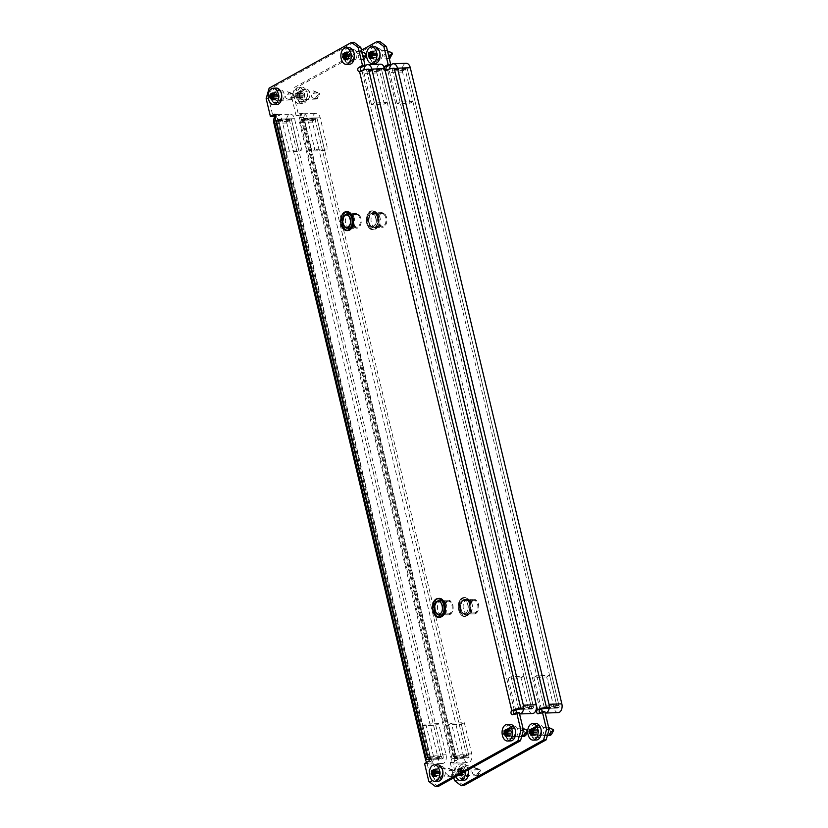 <?xml version="1.0" encoding="UTF-8"?>
<svg xmlns="http://www.w3.org/2000/svg" width="828" height="828" viewBox="0 0 828 828"><rect width="100%" height="100%" fill="white"/><g stroke="black" fill="none" stroke-linecap="round" stroke-linejoin="round"><path stroke-width="0.62" stroke-dasharray="4.14 3.1" d="M443.943 605.403A7.421 4.668 -92 0 0 439.326 600.404A7.421 4.668 -92 0 0 435.228 610.246A7.421 4.668 -92 0 0 439.844 615.245A7.421 4.668 -92 0 0 443.943 605.403M446.509 605.32A7.421 4.668 -92 0 0 441.893 600.31A7.421 4.668 -92 0 0 437.784 610.153A7.421 4.668 -92 0 0 442.411 615.152A7.421 4.668 -92 0 0 446.509 605.32M351.828 218.747A7.421 4.668 -92 0 0 347.211 213.748A7.421 4.668 -92 0 0 343.113 223.591A7.421 4.668 -92 0 0 347.729 228.59A7.421 4.668 -92 0 0 351.828 218.747M354.394 218.654A7.421 4.668 -92 0 0 349.768 213.655A7.421 4.668 -92 0 0 345.669 223.498A7.421 4.668 -92 0 0 350.296 228.497A7.421 4.668 -92 0 0 354.394 218.654M282.058 100.374L279.491 100.467L276.097 102.351A5.361 3.374 88 0 1 275.082 102.641A5.361 3.374 88 0 1 271.739 99.029A5.361 3.374 88 0 1 273.685 92.218L277.08 90.335A5.361 3.374 88 0 1 278.094 90.045L280.661 89.952A5.361 3.374 88 0 1 284.149 94.361A5.361 3.374 88 0 1 282.058 100.374L278.663 102.258A5.361 3.374 88 0 1 277.649 102.548A5.361 3.374 88 0 1 274.306 98.946A5.361 3.374 88 0 1 276.252 92.125L279.647 90.242A5.361 3.374 88 0 1 280.661 89.952M441.862 766.604L439.295 766.697A5.361 3.374 -92 0 0 438.281 766.987L434.886 768.87A5.361 3.374 -92 0 0 432.94 775.691A5.361 3.374 -92 0 0 436.284 779.293A5.361 3.374 -92 0 0 437.298 779.003L440.693 777.119L443.259 777.037A5.361 3.374 -92 0 0 445.35 771.023A5.361 3.374 -92 0 0 441.862 766.604A5.361 3.374 -92 0 0 440.848 766.894L437.453 768.777A5.361 3.374 -92 0 0 435.507 775.598A5.361 3.374 -92 0 0 438.85 779.21A5.361 3.374 -92 0 0 439.865 778.91L443.259 777.037M515.927 736.682L513.37 736.775L509.976 738.659A5.361 3.374 88 0 1 508.951 738.949A5.361 3.374 88 0 1 505.618 735.336A5.361 3.374 88 0 1 507.564 728.526L510.948 726.642A5.361 3.374 88 0 1 511.973 726.353L514.54 726.26A5.361 3.374 88 0 1 518.017 730.669A5.361 3.374 88 0 1 515.927 736.682L512.542 738.566A5.361 3.374 88 0 1 511.518 738.855A5.361 3.374 88 0 1 508.185 735.254A5.361 3.374 88 0 1 510.131 728.433L513.515 726.549A5.361 3.374 88 0 1 514.54 726.26M353.339 49.608L350.772 49.69A5.361 3.374 -92 0 0 349.747 49.99L346.363 51.874A5.361 3.374 -92 0 0 344.417 58.684A5.361 3.374 -92 0 0 347.75 62.297A5.361 3.374 -92 0 0 348.774 62.007L352.169 60.123L354.726 60.03A5.361 3.374 -92 0 0 356.816 54.017A5.361 3.374 -92 0 0 353.339 49.608A5.361 3.374 -92 0 0 352.314 49.897L348.919 51.781A5.361 3.374 -92 0 0 346.984 58.591A5.361 3.374 -92 0 0 350.316 62.203A5.361 3.374 -92 0 0 351.341 61.914L354.726 60.03M514.385 710.621L362.095 71.384A2.06 1.294 88 0 1 361.701 71.498A2.06 1.294 88 0 1 360.749 70.897M519.187 712.37L515.316 714.523A2.06 1.294 88 0 1 514.923 714.636A2.06 1.294 88 0 1 513.919 713.964M438.115 786.507L431.409 781.404L428.842 781.497M275.693 114.947L276.873 114.295A2.06 1.294 88 0 1 277.256 114.181A2.06 1.294 88 0 1 278.601 115.879A2.06 1.294 88 0 1 277.794 118.187L430.084 757.423A2.06 1.294 88 0 1 430.477 757.309A2.06 1.294 88 0 1 431.812 759.007A2.06 1.294 88 0 1 431.015 761.325L427.134 763.478L431.409 781.404M266.161 98.604L268.717 98.511L272.992 116.448M268.717 98.511L271.708 88.027L269.141 88.12M354.074 42.3L271.708 88.027M427.134 763.478L424.567 763.561M359.528 71.477L362.095 71.384A3.302 0.787 -13.4 0 1 366.597 70.225L518.887 709.451L531.721 709.006L379.431 69.769L366.597 70.225M520.822 708.385L533.656 707.93L531.721 709.006M533.656 707.93L381.366 68.693L368.543 69.148M381.366 68.693L379.431 69.769M428.314 757.485L430.084 757.423A3.302 0.787 166.6 0 0 429.442 758.096A3.302 0.787 166.6 0 0 430.715 758.407L278.425 119.17A3.302 0.787 -13.4 0 1 277.152 118.859A3.302 0.787 -13.4 0 1 277.794 118.187L275.227 118.28M278.425 119.17L291.249 118.725L289.314 119.801L276.49 120.246A6.603 1.563 -13.4 0 1 273.944 119.625M289.314 119.801L441.603 759.038L428.769 759.483L276.49 120.246M441.603 759.038L443.539 757.962L430.715 758.407M291.249 118.725L443.539 757.962M275.879 115.34A6.603 4.15 88 0 1 276.345 115.04A6.603 4.15 88 0 1 277.597 114.678A6.603 4.15 88 0 1 281.706 119.118L289.127 150.303L286.229 151.917L299.053 151.462L301.961 149.847L289.127 150.303M438.643 723.6L425.82 724.055L422.911 725.67L435.735 725.214L438.643 723.6L446.075 754.784A6.603 4.15 88 0 1 442.431 763.53A6.603 4.15 88 0 1 438.322 759.09L286.778 122.968A6.603 4.15 88 0 1 289.169 114.585A6.603 4.15 88 0 1 290.421 114.223A6.603 4.15 88 0 1 294.53 118.673L301.961 149.847M435.735 725.214L443.166 756.399A1.646 1.035 88 0 1 442.255 758.583A1.646 1.035 88 0 1 441.231 757.475L289.686 121.364A1.646 1.035 88 0 1 290.286 119.263A1.646 1.035 88 0 1 290.597 119.17A1.646 1.035 88 0 1 291.622 120.288L299.053 151.462M422.911 725.67L430.343 756.854A1.646 1.035 88 0 1 429.432 759.038A1.646 1.035 88 0 1 428.407 757.93L276.862 121.809A1.646 1.035 88 0 1 277.452 119.708A1.646 1.035 88 0 1 277.773 119.625A1.646 1.035 88 0 1 278.798 120.733L286.229 151.917M425.82 724.055L433.251 755.24A6.603 4.15 88 0 1 429.608 763.985A6.603 4.15 88 0 1 426.751 762.36M387.225 102.506L384.327 104.121L371.493 104.576L374.401 102.962L387.225 102.506L379.804 71.332A1.646 1.035 88 0 1 380.714 69.138A1.646 1.035 88 0 1 381.739 70.256L533.284 706.367A1.646 1.035 88 0 1 532.683 708.468A1.646 1.035 88 0 1 532.373 708.561A1.646 1.035 88 0 1 531.348 707.443L523.917 676.269L521.009 677.873L508.185 678.329L511.093 676.714L523.917 676.269M532.373 708.561L519.549 709.006A1.646 1.035 88 0 1 518.514 707.899L511.093 676.714M532.549 713.508A6.603 4.15 88 0 1 528.44 709.058L521.009 677.873M515.761 710.051A6.603 4.15 88 0 1 515.606 709.513L508.185 678.329M519.57 713.953A6.603 4.15 88 0 1 516.951 712.442M533.284 706.367L520.46 706.822A1.646 1.035 88 0 1 519.86 708.923M384.327 104.121L376.895 72.947A6.603 4.15 88 0 1 380.538 64.191M371.493 104.576L364.061 73.392A6.603 4.15 88 0 1 363.854 69.883M374.401 102.962L366.97 71.777A1.646 1.035 88 0 1 367.88 69.593L380.714 69.138M447.606 601.335A6.52 4.099 88 0 1 452.243 603.54A6.52 4.099 88 0 1 452.512 611.219A6.52 4.099 88 0 1 450.546 613.651A6.52 4.099 88 0 1 445.247 609.615A6.52 4.099 88 0 1 447.606 601.335M450.09 614.448A7.338 4.616 -92 0 0 452.316 611.706A7.338 4.616 -92 0 0 452.005 603.053A7.338 4.616 -92 0 0 448.176 600.176A7.338 4.616 -92 0 0 446.778 600.579A7.338 4.616 -92 0 0 443.922 608.808A7.338 4.616 -92 0 0 448.693 614.852A7.338 4.616 -92 0 0 450.09 614.448M446.809 601.521A6.355 3.995 -92 0 0 444.336 608.642A6.355 3.995 -92 0 0 448.465 613.869A6.355 3.995 -92 0 0 449.676 613.527A6.355 3.995 -92 0 0 452.15 606.406A6.355 3.995 -92 0 0 448.02 601.169A6.355 3.995 -92 0 0 446.809 601.521M359.342 215.363A6.52 4.099 88 0 1 360.387 216.864A6.52 4.099 88 0 1 360.656 224.543A6.52 4.099 88 0 1 355.098 226.282A6.52 4.099 88 0 1 353.711 217.267A6.52 4.099 88 0 1 359.342 215.363M354.187 226.996A7.338 4.616 -92 0 0 356.837 228.186A7.338 4.616 -92 0 0 360.449 225.04A7.338 4.616 -92 0 0 360.149 216.387A7.338 4.616 -92 0 0 358.969 214.7A7.338 4.616 -92 0 0 356.319 213.51A7.338 4.616 -92 0 0 352.097 218.83A7.338 4.616 -92 0 0 354.187 226.996M358.452 215.539A6.355 3.995 -92 0 0 356.164 214.504A6.355 3.995 -92 0 0 352.511 219.109A6.355 3.995 -92 0 0 354.312 226.168A6.355 3.995 -92 0 0 356.609 227.203A6.355 3.995 -92 0 0 360.263 222.597A6.355 3.995 -92 0 0 358.452 215.539M290.338 93.274L293.909 94.309L291.787 99.339L290.338 93.274M288.144 92.001L291.963 93.336C293.567 94.04 293.774 94.878 292.563 95.862C290.307 97.828 289.448 99.143 290.007 99.805L288.765 99.453C285.008 98.263 284.594 96.555 287.544 94.32L289.034 92.746L288.051 91.815L276.449 92.218A4.13 2.587 -92 0 0 275.662 92.446A4.13 2.587 -92 0 0 274.047 97.073A4.13 2.587 -92 0 0 276.738 100.467A4.13 2.587 -92 0 0 277.515 100.24A4.13 2.587 -92 0 0 279.129 95.613A4.13 2.587 -92 0 0 276.449 92.218M273.664 97.932L275.258 100.033L276.221 98.718L277.152 98.977L277.742 95.168L275.859 92.726L274.906 94.04L273.975 93.771L273.82 94.941M276.304 88.099A8.249 5.185 -92 0 0 274.73 88.544A8.249 5.185 -92 0 0 271.512 97.797A8.249 5.185 -92 0 0 276.883 104.587M291.911 99.205L290.421 99.96L291.787 99.339M291.963 93.336L293.909 94.309L291.963 93.336M273.996 95.976L273.416 97.135M364.279 59.016L363.016 52.93L366.545 53.944M363.192 57.556L363.088 59.606L361.432 59.098C357.675 57.919 357.272 56.211 360.211 53.975L361.712 52.402L360.718 51.46L361.826 51.802M346.342 57.577L347.936 59.688L348.899 58.374L349.82 58.633L350.42 54.824L348.536 52.381L347.574 53.696L346.642 53.427L346.497 54.596M348.971 47.755A8.249 5.185 -92 0 0 347.408 48.2A8.249 5.185 -92 0 0 344.189 57.453A8.249 5.185 -92 0 0 349.551 64.242M348.329 52.102A4.13 2.587 -92 0 0 346.725 56.718A4.13 2.587 -92 0 0 349.406 60.113A4.13 2.587 -92 0 0 350.192 59.895A4.13 2.587 -92 0 0 351.796 55.269A4.13 2.587 -92 0 0 349.116 51.874A4.13 2.587 -92 0 0 348.329 52.102M363.616 59.347L363.088 59.606L363.647 59.481M346.673 55.631L346.104 56.759M451.539 769.936L455.11 770.961L452.988 775.991L451.539 769.936M449.345 768.663L453.164 769.999C454.769 770.692 454.976 771.53 453.765 772.514C451.508 774.48 450.649 775.795 451.208 776.457L449.966 776.105C446.209 774.915 445.806 773.207 448.745 770.971L450.235 769.398L449.252 768.467L437.65 768.87A4.13 2.587 -92 0 0 436.863 769.098A4.13 2.587 -92 0 0 435.249 773.725A4.13 2.587 -92 0 0 437.94 777.119A4.13 2.587 -92 0 0 438.716 776.892A4.13 2.587 -92 0 0 440.33 772.265A4.13 2.587 -92 0 0 437.65 768.87M434.866 774.584L436.459 776.685L437.422 775.37L438.354 775.639L438.943 771.82L437.06 769.378L436.108 770.692L435.176 770.433L435.021 771.592M437.505 764.751A8.249 5.185 -92 0 0 435.932 765.196A8.249 5.185 -92 0 0 432.713 774.449A8.249 5.185 -92 0 0 438.084 781.239M453.113 775.857L451.622 776.612L452.988 775.991M453.164 769.999L455.11 770.961L453.164 769.999M435.197 772.627L434.638 773.756M525.48 735.668L524.217 729.582L527.746 730.596A8.249 5.185 -92 0 0 527.726 731.817M524.29 736.268L522.634 735.761C518.877 734.571 518.473 732.863 521.412 730.627L522.913 729.054L521.919 728.122L523.027 728.454M507.543 734.239L509.137 736.34L510.1 735.026L511.031 735.285L511.621 731.476L509.737 729.033L508.775 730.348L507.843 730.079L507.699 731.248M510.172 724.407A8.249 5.185 -92 0 0 508.609 724.852A8.249 5.185 -92 0 0 505.39 734.105A8.249 5.185 -92 0 0 510.752 740.894M509.53 728.754A4.13 2.587 -92 0 0 507.926 733.38A4.13 2.587 -92 0 0 510.607 736.775A4.13 2.587 -92 0 0 511.393 736.547A4.13 2.587 -92 0 0 512.998 731.921A4.13 2.587 -92 0 0 510.317 728.526A4.13 2.587 -92 0 0 509.53 728.754M507.874 732.283L507.295 733.432M469.6 604.502A7.421 4.668 -92 0 0 464.974 599.503A7.421 4.668 -92 0 0 460.875 609.346A7.421 4.668 -92 0 0 465.502 614.345A7.421 4.668 -92 0 0 469.6 604.502M472.167 604.409A7.421 4.668 -92 0 0 467.541 599.41A7.421 4.668 -92 0 0 463.442 609.253A7.421 4.668 -92 0 0 468.068 614.252A7.421 4.668 -92 0 0 472.167 604.409M377.485 217.847A7.421 4.668 -92 0 0 372.859 212.848A7.421 4.668 -92 0 0 368.76 222.68A7.421 4.668 -92 0 0 373.387 227.69A7.421 4.668 -92 0 0 377.485 217.847M380.052 217.754A7.421 4.668 -92 0 0 375.426 212.755A7.421 4.668 -92 0 0 371.327 222.597A7.421 4.668 -92 0 0 375.953 227.596A7.421 4.668 -92 0 0 380.052 217.754M301.754 101.451A5.361 3.374 88 0 1 300.74 101.74A5.361 3.374 88 0 1 297.397 98.128A5.361 3.374 88 0 1 299.343 91.318L302.727 89.434A5.361 3.374 88 0 1 303.752 89.145A5.361 3.374 88 0 1 307.24 93.554A5.361 3.374 88 0 1 305.149 99.567L301.754 101.451L304.321 101.358A5.361 3.374 88 0 1 303.296 101.647A5.361 3.374 88 0 1 299.964 98.035A5.361 3.374 88 0 1 301.909 91.225L305.294 89.341A5.361 3.374 88 0 1 306.319 89.051A5.361 3.374 88 0 1 309.807 93.46A5.361 3.374 88 0 1 307.716 99.474L304.321 101.358M463.732 780.338A8.249 5.185 -92 0 1 458.37 773.549A8.249 5.185 -92 0 1 461.589 764.296A8.249 5.185 -92 0 1 463.152 763.851A8.249 5.185 -92 0 1 468.358 769.719A5.361 3.374 -92 0 0 464.953 765.796A5.361 3.374 -92 0 0 463.928 766.086L460.544 767.97A5.361 3.374 -92 0 0 458.598 774.78A5.361 3.374 -92 0 0 461.941 778.392A5.361 3.374 -92 0 0 462.955 778.103L466.35 776.219L468.917 776.126A5.361 3.374 -92 0 0 471.008 770.123A5.361 3.374 -92 0 0 467.52 765.703A5.361 3.374 -92 0 0 466.495 765.993L463.111 767.877A5.361 3.374 -92 0 0 461.165 774.697A5.361 3.374 -92 0 0 464.508 778.31A5.361 3.374 -92 0 0 465.522 778.01L468.917 776.126M541.584 735.781L539.018 735.875L535.633 737.758A5.361 3.374 88 0 1 534.609 738.048A5.361 3.374 88 0 1 531.276 734.436A5.361 3.374 88 0 1 533.211 727.626L536.606 725.742A5.361 3.374 88 0 1 537.62 725.452L540.187 725.359A5.361 3.374 88 0 1 543.675 729.768A5.361 3.374 88 0 1 541.584 735.781L538.19 737.665A5.361 3.374 88 0 1 537.175 737.955A5.361 3.374 88 0 1 533.843 734.343A5.361 3.374 88 0 1 535.778 727.533L539.173 725.649A5.361 3.374 88 0 1 540.187 725.359M378.986 48.707L376.419 48.79A5.361 3.374 -92 0 0 375.405 49.09L372.01 50.963A5.361 3.374 -92 0 0 370.075 57.784A5.361 3.374 -92 0 0 373.407 61.396A5.361 3.374 -92 0 0 374.432 61.106L377.816 59.223L380.383 59.13A5.361 3.374 -92 0 0 382.474 53.116A5.361 3.374 -92 0 0 378.986 48.707A5.361 3.374 -92 0 0 377.972 48.997L374.577 50.881A5.361 3.374 -92 0 0 372.641 57.691A5.361 3.374 -92 0 0 375.974 61.303A5.361 3.374 -92 0 0 376.988 61.013L380.383 59.13M384.016 66.861A2.06 1.294 -92 0 0 383.509 69.304A2.06 1.294 -92 0 0 384.792 70.69A2.06 1.294 -92 0 0 385.113 70.608M540.042 709.72L387.752 70.483A2.06 1.294 88 0 1 387.359 70.597A2.06 1.294 88 0 1 386.407 69.997M544.845 711.469L540.963 713.622A2.06 1.294 88 0 1 540.58 713.726A2.06 1.294 88 0 1 539.577 713.053M463.763 785.606L457.066 780.504L454.5 780.597M361.443 50.218L294.799 87.219L291.808 97.704L294.375 97.611L298.649 115.537L302.52 113.395A2.06 1.294 88 0 1 302.913 113.281A2.06 1.294 88 0 1 304.259 114.978A2.06 1.294 88 0 1 303.452 117.286L455.742 756.523A2.06 1.294 88 0 1 456.135 756.409A2.06 1.294 88 0 1 457.47 758.106A2.06 1.294 88 0 1 456.673 760.425L452.792 762.578L457.066 780.504M294.375 97.611L297.366 87.126L294.799 87.219M379.731 41.4L297.366 87.126M291.808 97.704L296.082 115.63L299.953 113.477A2.06 1.294 -92 0 1 300.347 113.364A2.06 1.294 -92 0 1 301.692 115.061A2.06 1.294 -92 0 1 300.885 117.379L453.175 756.616A6.603 1.563 166.6 0 0 451.881 757.962A6.603 1.563 166.6 0 0 454.427 758.583L467.261 758.137L469.197 757.061L456.363 757.506L304.083 118.269A3.302 0.787 -13.4 0 1 302.81 117.959A3.302 0.787 -13.4 0 1 303.452 117.286L300.885 117.379A6.603 1.563 -13.4 0 0 299.601 118.725A6.603 1.563 -13.4 0 0 302.137 119.346L314.971 118.901L316.907 117.824L469.197 757.061M452.792 762.578L450.225 762.66L454.106 760.508A2.06 1.294 -92 0 0 454.903 758.2A2.06 1.294 -92 0 0 453.568 756.502A2.06 1.294 -92 0 0 453.175 756.616L455.742 756.523A3.302 0.787 166.6 0 0 455.1 757.196A3.302 0.787 166.6 0 0 456.363 757.506M450.225 762.66L453.827 777.782M298.649 115.537L296.082 115.63M385.186 70.577L387.752 70.483A3.302 0.787 -13.4 0 1 392.255 69.314L544.545 708.551L557.368 708.106L405.078 68.869L392.255 69.314M546.48 707.474L559.304 707.029L557.368 708.106M559.304 707.029L407.024 67.792L394.19 68.248M407.024 67.792L405.078 68.869M304.083 118.269L316.907 117.824M314.971 118.901L467.261 758.137M451.477 723.154L448.569 724.769L461.393 724.314L464.301 722.699L451.477 723.154L458.898 754.339A6.603 4.15 88 0 1 455.255 763.085A6.603 4.15 88 0 1 451.146 758.634L299.601 122.523A6.603 4.15 88 0 1 301.992 114.129A6.603 4.15 88 0 1 303.255 113.778A6.603 4.15 88 0 1 307.354 118.218L314.785 149.402L311.877 151.017L324.711 150.561L327.619 148.947L314.785 149.402M464.301 722.699L471.732 753.884A6.603 4.15 88 0 1 468.089 762.629A6.603 4.15 88 0 1 463.98 758.189L312.435 122.068A6.603 4.15 88 0 1 314.826 113.684A6.603 4.15 88 0 1 316.079 113.322A6.603 4.15 88 0 1 320.188 117.773L327.619 148.947M461.393 724.314L468.824 755.498A1.646 1.035 88 0 1 467.913 757.682A1.646 1.035 88 0 1 466.888 756.575L315.344 120.453A1.646 1.035 88 0 1 315.934 118.363A1.646 1.035 88 0 1 316.255 118.269A1.646 1.035 88 0 1 317.279 119.377L324.711 150.561M448.569 724.769L456 755.954A1.646 1.035 88 0 1 455.089 758.137A1.646 1.035 88 0 1 454.054 757.03L302.51 120.909A1.646 1.035 88 0 1 303.11 118.808A1.646 1.035 88 0 1 303.421 118.725A1.646 1.035 88 0 1 304.456 119.832L311.877 151.017M412.882 101.606L409.974 103.221L397.15 103.676L400.059 102.061L412.882 101.606L405.451 70.432A1.646 1.035 88 0 1 406.362 68.238A1.646 1.035 88 0 1 407.397 69.355L558.941 705.466A1.646 1.035 88 0 1 558.341 707.567A1.646 1.035 88 0 1 558.031 707.65A1.646 1.035 88 0 1 556.996 706.543L549.575 675.358L546.666 676.973L533.832 677.428L536.741 675.814L549.575 675.358M558.031 707.65L545.197 708.106A1.646 1.035 88 0 1 544.172 706.998L536.741 675.814M558.196 712.597A6.603 4.15 88 0 1 554.087 708.157L546.666 676.973M541.409 709.151A6.603 4.15 88 0 1 541.264 708.613L533.832 677.428M545.228 713.053A6.603 4.15 88 0 1 542.609 711.542M558.941 705.466L546.107 705.922A1.646 1.035 88 0 1 545.507 708.012M409.974 103.221L402.553 72.036A6.603 4.15 88 0 1 406.196 63.29M397.15 103.676L389.719 72.491A6.603 4.15 88 0 1 389.512 68.983M400.059 102.061L392.627 70.877A1.646 1.035 88 0 1 393.538 68.693L406.362 68.238M473.264 600.435A6.52 4.099 88 0 1 477.901 602.639A6.52 4.099 88 0 1 478.17 610.319A6.52 4.099 88 0 1 476.193 612.751A6.52 4.099 88 0 1 470.904 608.715A6.52 4.099 88 0 1 473.264 600.435M475.738 613.548A7.338 4.616 -92 0 0 477.963 610.805A7.338 4.616 -92 0 0 477.663 602.153A7.338 4.616 -92 0 0 473.833 599.275A7.338 4.616 -92 0 0 472.436 599.679A7.338 4.616 -92 0 0 469.569 607.907A7.338 4.616 -92 0 0 474.351 613.952A7.338 4.616 -92 0 0 475.738 613.548M472.467 600.621A6.355 3.995 -92 0 0 469.993 607.742A6.355 3.995 -92 0 0 474.123 612.968A6.355 3.995 -92 0 0 475.324 612.627A6.355 3.995 -92 0 0 477.808 605.496A6.355 3.995 -92 0 0 473.678 600.269A6.355 3.995 -92 0 0 472.467 600.621M384.989 214.462A6.52 4.099 88 0 1 386.045 215.963A6.52 4.099 88 0 1 386.314 223.643A6.52 4.099 88 0 1 380.745 225.382A6.52 4.099 88 0 1 379.369 216.367A6.52 4.099 88 0 1 384.989 214.462M379.845 226.096A7.338 4.616 -92 0 0 382.484 227.286A7.338 4.616 -92 0 0 386.107 224.14A7.338 4.616 -92 0 0 385.807 215.487A7.338 4.616 -92 0 0 384.616 213.8A7.338 4.616 -92 0 0 381.977 212.61A7.338 4.616 -92 0 0 377.754 217.93A7.338 4.616 -92 0 0 379.845 226.096M384.109 214.628A6.355 3.995 -92 0 0 381.811 213.603A6.355 3.995 -92 0 0 378.158 218.209A6.355 3.995 -92 0 0 379.969 225.268A6.355 3.995 -92 0 0 382.257 226.303A6.355 3.995 -92 0 0 385.91 221.697A6.355 3.995 -92 0 0 384.109 214.628M315.996 92.374L319.567 93.409L317.445 98.439L315.996 92.374M313.802 91.101L317.621 92.436C319.225 93.14 319.422 93.978 318.221 94.951C315.965 96.928 315.106 98.242 315.654 98.905L314.412 98.553C310.666 97.362 310.252 95.655 313.191 93.419L314.692 91.846L313.698 90.914L302.096 91.318A4.13 2.587 -92 0 0 301.32 91.546A4.13 2.587 -92 0 0 299.705 96.172A4.13 2.587 -92 0 0 302.386 99.567A4.13 2.587 -92 0 0 303.172 99.339A4.13 2.587 -92 0 0 304.776 94.713A4.13 2.587 -92 0 0 302.096 91.318M303.348 94.754L301.516 91.825L300.564 93.14L299.632 92.871L299.084 96.203L300.916 99.132L301.878 97.818L302.81 98.077L303.348 94.754L299.788 94.878A16.808 9.677 143.3 0 0 299.146 95.851L299.094 96.338A16.808 12.451 61 0 0 299.519 97.549L299.177 98.201A16.808 2.774 -174.3 0 1 298.246 97.952L297.956 98.118A16.808 9.677 143.3 0 0 297.573 99.081L297.045 98.925A16.808 12.451 -119 0 1 296.621 97.714L296.383 97.383A16.808 2.774 -174.3 0 1 295.71 97.135L295.524 96.327A16.808 9.677 -36.7 0 1 295.896 95.365L295.948 94.878A16.808 12.451 -119 0 1 295.793 93.657L296.124 93.005A16.808 2.774 5.7 0 0 296.797 93.253L297.086 93.098A16.808 9.677 -36.7 0 1 297.728 92.125L298.256 92.281A16.808 12.451 61 0 0 298.422 93.502L298.66 93.823A16.808 2.774 5.7 0 0 299.591 94.071L299.788 94.878M300.388 87.644A8.249 5.185 -92 0 0 297.169 96.897A8.249 5.185 -92 0 0 302.53 103.686A8.249 5.185 -92 0 0 304.104 103.241A8.249 5.185 -92 0 0 307.312 93.988A8.249 5.185 -92 0 0 301.951 87.199A8.249 5.185 -92 0 0 300.388 87.644M297.18 87.758A8.249 5.185 -92 0 0 293.961 97.011A8.249 5.185 -92 0 0 299.322 103.8A8.249 5.185 -92 0 0 300.895 103.345A8.249 5.185 -92 0 0 304.114 94.102A8.249 5.185 -92 0 0 298.742 87.313A8.249 5.185 -92 0 0 297.18 87.758M301.288 91.991L297.728 92.125L301.827 92.156M303.079 97.425L299.519 97.549L299.177 98.201L302.737 98.066M301.941 97.828L298.08 97.973M317.569 98.304L316.068 99.049L317.445 98.439M301.144 98.956L297.045 98.925L300.605 98.791M299.353 93.533L295.793 93.657L296.124 93.005L299.695 92.881M300.492 93.129L296.952 93.243M389.936 58.105L388.663 52.029L392.203 53.044M388.849 56.656L388.746 58.705L387.09 58.198C383.333 57.018 382.929 55.31 385.869 53.075L387.359 51.502L386.376 50.56L387.473 50.901M372 56.677L373.594 58.778L374.546 57.474L375.477 57.732L376.067 53.923L374.194 51.481L373.231 52.785L372.3 52.526L372.145 53.696M374.629 46.844A8.249 5.185 -92 0 0 373.055 47.3A8.249 5.185 -92 0 0 369.847 56.542A8.249 5.185 -92 0 0 375.208 63.342M366.556 53.955A8.249 5.185 -92 0 0 366.525 55.165M373.987 51.191A4.13 2.587 -92 0 0 372.383 55.818A4.13 2.587 -92 0 0 375.063 59.212A4.13 2.587 -92 0 0 375.84 58.995A4.13 2.587 -92 0 0 377.454 54.369A4.13 2.587 -92 0 0 374.774 50.974A4.13 2.587 -92 0 0 373.987 51.191M389.274 58.446L388.746 58.705L389.305 58.581M372.321 54.72L371.741 55.88M477.197 769.036L480.768 770.061L478.646 775.091L477.197 769.036M475.003 767.763L478.822 769.088C480.426 769.792 480.623 770.63 479.422 771.613C477.166 773.58 476.307 774.894 476.866 775.557L475.614 775.205C471.867 774.014 471.453 772.307 474.392 770.071L475.893 768.498L474.899 767.566L463.297 767.97A4.13 2.587 -92 0 0 462.521 768.198A4.13 2.587 -92 0 0 460.906 772.824A4.13 2.587 -92 0 0 463.587 776.219A4.13 2.587 -92 0 0 464.373 775.991A4.13 2.587 -92 0 0 465.978 771.365A4.13 2.587 -92 0 0 463.297 767.97M464.549 771.406L462.717 768.477L461.765 769.792L460.834 769.522L460.285 772.855L462.117 775.784L463.08 774.47L464.011 774.739L464.549 771.406L460.989 771.53A16.808 9.677 143.3 0 0 460.347 772.503L460.296 772.99A16.808 12.451 61 0 0 460.637 774.004M458.174 775.37A16.808 12.451 -119 0 1 457.822 774.366L457.584 774.035A16.808 2.774 -174.3 0 1 456.911 773.787L456.725 772.979A16.808 9.677 -36.7 0 1 457.108 772.017L457.149 771.53A16.808 12.451 -119 0 1 456.994 770.309L457.325 769.657A16.808 2.774 5.7 0 0 457.998 769.916L458.288 769.75A16.808 9.677 -36.7 0 1 458.929 768.777L459.457 768.933A16.808 12.451 61 0 0 459.623 770.154L459.861 770.485A16.808 2.774 5.7 0 0 460.792 770.723L460.989 771.53M465.377 771.375A8.249 5.185 -92 0 0 459.944 763.965A8.249 5.185 -92 0 0 458.381 764.41A8.249 5.185 -92 0 0 455.949 776.612M462.49 768.653L459.457 768.933L463.028 768.808M478.77 774.956L477.27 775.712L478.646 775.091M460.554 770.185L456.994 770.309L457.325 769.657L460.896 769.533M461.693 769.781L458.153 769.895M551.137 734.767L549.864 728.681L553.404 729.696M549.947 735.357L548.291 734.86C544.534 733.67 544.131 731.962 547.07 729.727L548.571 728.154L547.577 727.222L548.674 727.553M533.201 733.329L534.795 735.44L535.747 734.125L536.679 734.384L537.269 730.575L535.395 728.133L534.433 729.447L533.501 729.178L533.346 730.348M535.83 723.506A8.249 5.185 -92 0 0 534.257 723.951A8.249 5.185 -92 0 0 531.048 733.204A8.249 5.185 -92 0 0 536.409 739.994M535.188 727.853A4.13 2.587 -92 0 0 533.584 732.47A4.13 2.587 -92 0 0 536.265 735.875A4.13 2.587 -92 0 0 537.051 735.647A4.13 2.587 -92 0 0 538.655 731.02A4.13 2.587 -92 0 0 535.975 727.626A4.13 2.587 -92 0 0 535.188 727.853M533.522 731.383L532.963 732.511M278.663 102.258L276.097 102.351M439.865 778.91L437.298 779.003M512.542 738.566L509.976 738.659M351.341 61.914L348.774 62.007M515.316 714.523L512.749 714.605M276.873 114.295L275.093 114.357M431.015 761.325L428.449 761.408M348.919 51.781L346.363 51.874M352.314 49.897L349.747 49.99M510.131 728.433L507.564 728.526M513.515 726.549L510.948 726.642M440.848 766.894L438.281 766.987M437.453 768.777L434.886 768.87M279.647 90.242L277.08 90.335M276.252 92.125L273.685 92.218M286.778 122.968L273.954 123.424M278.798 120.733L291.622 120.288M294.53 118.673L281.706 119.118M276.862 121.809L289.686 121.364M438.322 759.09L425.499 759.545M428.407 757.93L441.231 757.475M446.075 754.784L433.251 755.24M430.343 756.854L443.166 756.399M518.514 707.899L531.348 707.443M528.44 709.058L515.606 709.513M368.915 70.701L381.739 70.256M376.895 72.947L364.061 73.392M366.97 71.777L379.804 71.332M444.357 613.134A9.118 5.724 88 0 1 441.634 616.436A9.118 5.724 88 0 1 434.234 610.795A9.118 5.724 88 0 1 437.536 599.213A9.118 5.724 88 0 1 443.974 602.194M438.643 598.427A9.45 5.931 -92 0 0 437.205 598.913A9.45 5.931 -92 0 0 433.479 609.222A9.45 5.931 -92 0 0 439.306 617.274M441.935 611.581A6.355 3.995 -92 0 0 441.666 603.912M441.49 614.759A7.338 4.616 88 0 1 440.103 615.152A7.338 4.616 88 0 1 435.321 609.108A7.338 4.616 88 0 1 438.188 600.88A7.338 4.616 88 0 1 439.585 600.476A7.338 4.616 88 0 1 444.357 606.52A7.338 4.616 88 0 1 441.49 614.759M437.857 600.579A7.669 4.823 -92 0 0 435.083 610.329A7.669 4.823 -92 0 0 441.314 615.08A7.669 4.823 -92 0 0 444.087 605.32A7.669 4.823 -92 0 0 437.857 600.579M433.975 613.496A9.45 5.931 88 0 1 433.593 602.567M350.689 213.52A9.118 5.724 88 0 1 352.635 226.137A9.118 5.724 88 0 1 344.758 228.787A9.118 5.724 88 0 1 342.823 216.18A9.118 5.724 88 0 1 350.689 213.52M346.787 211.751A9.45 5.931 -92 0 0 341.664 218.851A9.45 5.931 -92 0 0 344.396 229.077A9.45 5.931 -92 0 0 347.449 230.598M350.078 224.916A6.355 3.995 -92 0 0 349.809 217.246M345.586 227.296A7.338 4.616 88 0 1 343.496 219.13A7.338 4.616 88 0 1 347.719 213.81A7.338 4.616 88 0 1 350.368 215.001A7.338 4.616 88 0 1 352.459 223.156A7.338 4.616 88 0 1 348.236 228.487A7.338 4.616 88 0 1 345.586 227.296M350.223 214.731A7.669 4.823 -92 0 0 343.599 216.967A7.669 4.823 -92 0 0 345.224 227.586A7.669 4.823 -92 0 0 351.859 225.351A7.669 4.823 -92 0 0 350.223 214.731M342.119 226.831A9.45 5.931 88 0 1 341.736 215.891M288.599 92.312L290.493 93.264M274.13 95.779L277.69 95.655M277.183 96.628L273.488 96.752M273.437 97.238L277.132 97.114M277.421 98.325L273.861 98.449M273.675 99.091L277.09 98.977M272.298 99.018L275.993 98.894M275.486 99.857L271.926 99.981M274.668 98.48L273.882 98.511M271.988 99.805L274.958 99.702M273.757 98.18L274.42 98.159M273.695 94.433L272.774 94.464M274.834 94.03L272.722 94.102M270.477 93.906L274.037 93.781M272.702 93.957L275.124 93.864M275.641 92.902L272.557 93.005M276.459 94.278L272.764 94.402M272.609 93.181L276.169 93.057M273.012 94.734L276.697 94.599M277.504 94.847L273.933 94.972M287.544 94.32L290.162 93.906M288.765 99.453L291.384 99.039M292.563 95.862L294.064 95.106M361.267 51.957L363.171 52.909M346.797 55.435L350.368 55.31M349.861 56.273L346.166 56.407M346.114 56.894L349.809 56.759M350.099 57.981L346.528 58.105M346.342 58.747L349.758 58.622M344.976 58.674L348.671 58.54M348.164 59.512L344.593 59.637M347.336 58.136L346.549 58.167M344.665 59.45L347.625 59.347M346.435 57.836L347.098 57.815M346.373 54.089L345.452 54.12M343.144 53.561L346.715 53.437M345.369 53.603L347.801 53.52M348.309 52.547L345.224 52.661M349.137 53.923L345.442 54.058M345.276 52.837L348.847 52.713M345.68 54.379L349.375 54.255M350.172 54.493L346.611 54.627M360.211 53.975L362.83 53.561M361.432 59.098L364.051 58.695M364.641 52.992L365.293 53.323M449.801 768.964L451.705 769.916M435.331 772.431L438.892 772.307M438.385 773.28L434.69 773.404M434.648 773.89L438.333 773.766M438.623 774.977L435.062 775.101M434.876 775.743L438.291 775.629M433.499 775.67L437.194 775.546M436.687 776.519L433.127 776.643M435.87 775.132L435.083 775.163M433.189 776.457L436.159 776.353M434.959 774.832L435.621 774.811M434.897 771.085L433.986 771.116M431.678 770.568L435.238 770.433M433.903 770.609L436.335 770.526M436.842 769.554L433.758 769.657M437.66 770.93L433.965 771.054M433.81 769.843L437.37 769.709M434.214 771.385L437.909 771.251M438.705 771.499L435.135 771.624M448.745 770.971L451.363 770.557M449.966 776.105L452.585 775.691M453.765 772.514L455.265 771.758M522.468 728.619L524.372 729.571M507.999 732.087L511.569 731.962M511.062 732.935L507.367 733.059M507.316 733.546L511.011 733.422M511.3 734.633L507.73 734.757M507.543 735.399L510.959 735.285M506.177 735.326L509.872 735.202M509.365 736.164L505.794 736.289M508.537 734.788L507.75 734.819M505.867 736.113L508.827 736.009M507.636 734.488L508.299 734.467M507.574 730.741L506.653 730.772M504.345 730.213L507.916 730.089M506.57 730.265L509.003 730.172M509.51 729.199L506.425 729.313M510.338 730.586L506.643 730.71M506.477 729.489L510.048 729.365M506.881 731.041L510.576 730.907M511.373 731.155L507.812 731.279M521.412 730.627L524.031 730.213M522.634 735.761L525.252 735.347M525.842 729.644L526.494 729.975M465.522 778.01L462.955 778.103M538.19 737.665L535.633 737.758M376.988 61.013L374.432 61.106M540.963 713.622L538.407 713.705M302.52 113.395L299.953 113.477M456.673 760.425L454.106 760.508M302.137 119.346L454.427 758.583M374.577 50.881L372.01 50.963M377.972 48.997L375.405 49.09M535.778 727.533L533.211 727.626M539.173 725.649L536.606 725.742M466.495 765.993L463.928 766.086M463.111 767.877L460.544 767.97M307.716 99.474L305.149 99.567M305.294 89.341L302.727 89.434M301.909 91.225L299.343 91.318M312.435 122.068L299.601 122.523M304.456 119.832L317.279 119.377M320.188 117.773L307.354 118.218M302.51 120.909L315.344 120.453M463.98 758.189L451.146 758.634M454.054 757.03L466.888 756.575M471.732 753.884L458.898 754.339M456 755.954L468.824 755.498M544.172 706.998L556.996 706.543M554.087 708.157L541.264 708.613M394.563 69.8L407.397 69.355M402.553 72.036L389.719 72.491M392.627 70.877L405.451 70.432M462.148 598.033A9.45 5.931 88 0 1 463.949 597.516A9.45 5.931 88 0 1 470.087 605.289A9.45 5.931 88 0 1 466.402 615.887A9.45 5.931 88 0 1 464.611 616.394A9.45 5.931 88 0 1 458.464 608.621A9.45 5.931 88 0 1 462.148 598.033M466.071 615.577A9.118 5.724 -92 0 0 469.372 603.995A9.118 5.724 -92 0 0 461.972 598.354A9.118 5.724 -92 0 0 458.671 609.936A9.118 5.724 -92 0 0 466.071 615.577M463.183 598.313A9.118 5.724 88 0 1 470.594 603.954A9.118 5.724 88 0 1 467.292 615.535A9.118 5.724 88 0 1 459.882 609.894A9.118 5.724 88 0 1 463.183 598.313M467.106 615.856A9.45 5.931 -92 0 0 470.79 605.268A9.45 5.931 -92 0 0 464.653 597.495A9.45 5.931 -92 0 0 462.852 598.002A9.45 5.931 -92 0 0 459.167 608.601A9.45 5.931 -92 0 0 465.315 616.374A9.45 5.931 -92 0 0 467.106 615.856M462.51 600.652A6.686 4.202 88 0 1 467.944 604.792A6.686 4.202 88 0 1 465.522 613.279A6.686 4.202 88 0 1 460.099 609.149A6.686 4.202 88 0 1 462.51 600.652M465.709 612.958A6.355 3.995 -92 0 0 468.182 605.837A6.355 3.995 -92 0 0 464.053 600.61A6.355 3.995 -92 0 0 462.842 600.952A6.355 3.995 -92 0 0 460.368 608.073A6.355 3.995 -92 0 0 464.498 613.31A6.355 3.995 -92 0 0 465.709 612.958M467.147 613.848A7.338 4.616 88 0 1 465.75 614.252A7.338 4.616 88 0 1 460.979 608.207A7.338 4.616 88 0 1 463.846 599.979A7.338 4.616 88 0 1 465.232 599.575A7.338 4.616 88 0 1 470.014 605.62A7.338 4.616 88 0 1 467.147 613.848M463.514 599.679A7.669 4.823 -92 0 0 460.73 609.429A7.669 4.823 -92 0 0 466.961 614.169A7.669 4.823 -92 0 0 469.745 604.419A7.669 4.823 -92 0 0 463.514 599.679M375.488 212.382A9.45 5.931 88 0 1 378.179 222.877A9.45 5.931 88 0 1 372.745 229.729A9.45 5.931 88 0 1 369.34 228.197A9.45 5.931 88 0 1 366.649 217.702A9.45 5.931 88 0 1 372.082 210.85A9.45 5.931 88 0 1 375.488 212.382M369.195 227.928A9.118 5.724 -92 0 0 377.071 225.278A9.118 5.724 -92 0 0 375.125 212.661A9.118 5.724 -92 0 0 367.259 215.321A9.118 5.724 -92 0 0 369.195 227.928M376.347 212.62A9.118 5.724 88 0 1 378.282 225.237A9.118 5.724 88 0 1 370.416 227.886A9.118 5.724 88 0 1 368.47 215.28A9.118 5.724 88 0 1 376.347 212.62M370.044 228.176A9.45 5.931 -92 0 0 373.459 229.708A9.45 5.931 -92 0 0 378.893 222.856A9.45 5.931 -92 0 0 376.202 212.351A9.45 5.931 -92 0 0 372.786 210.829A9.45 5.931 -92 0 0 367.363 217.671A9.45 5.931 -92 0 0 370.044 228.176M374.339 214.7A6.686 4.202 88 0 1 375.757 223.943A6.686 4.202 88 0 1 369.981 225.889A6.686 4.202 88 0 1 368.563 216.646A6.686 4.202 88 0 1 374.339 214.7M370.354 225.609A6.355 3.995 -92 0 0 372.641 226.634A6.355 3.995 -92 0 0 376.295 222.028A6.355 3.995 -92 0 0 374.484 214.969A6.355 3.995 -92 0 0 372.196 213.945A6.355 3.995 -92 0 0 368.543 218.551A6.355 3.995 -92 0 0 370.354 225.609M371.244 226.396A7.338 4.616 88 0 1 369.153 218.23A7.338 4.616 88 0 1 373.376 212.91A7.338 4.616 88 0 1 376.026 214.1A7.338 4.616 88 0 1 378.117 222.256A7.338 4.616 88 0 1 373.894 227.586A7.338 4.616 88 0 1 371.244 226.396M375.881 213.831A7.669 4.823 -92 0 0 369.247 216.067A7.669 4.823 -92 0 0 370.882 226.675A7.669 4.823 -92 0 0 377.506 224.44A7.669 4.823 -92 0 0 375.881 213.831M314.247 91.411L316.151 92.363M302.841 95.727L299.146 95.851M299.094 96.338L302.789 96.214M297.956 98.118L301.651 97.983M300.316 97.58L296.621 97.714M296.383 97.383L300.078 97.259M299.281 97.011L295.71 97.135M299.591 95.23L295.896 95.365M295.524 96.327L299.084 96.203M295.948 94.878L299.643 94.744M297.086 93.098L300.781 92.964M302.116 93.378L298.422 93.502M298.66 93.823L302.355 93.699M303.151 93.947L299.591 94.071M313.191 93.419L315.81 93.005M314.412 98.553L317.031 98.139M318.221 94.951L319.722 94.206M386.924 51.057L388.829 52.009M372.455 54.534L376.026 54.41M375.508 55.372L371.813 55.507M371.772 55.993L375.467 55.859M375.757 57.08L372.186 57.204M372 57.846L375.415 57.722M370.633 57.774L374.328 57.639M373.811 58.612L370.251 58.736M372.993 57.235L372.207 57.256M370.313 58.55L373.283 58.446M372.082 56.935L372.755 56.904M372.031 53.178L371.11 53.22M373.169 52.785L371.047 52.857M368.802 52.661L372.362 52.537M371.027 52.702L373.459 52.619M373.966 51.646L370.882 51.76M374.784 53.023L371.089 53.158M370.934 51.936L374.494 51.812M371.337 53.478L375.032 53.354M375.829 53.592L372.258 53.716M385.869 53.075L388.487 52.661M387.09 58.198L389.709 57.794M390.298 52.092L390.94 52.412M475.448 768.063L477.352 769.015M464.042 772.379L460.347 772.503M460.296 772.99L463.99 772.866M464.28 774.076L460.72 774.201M460.523 774.842L463.939 774.729M459.157 774.77L462.852 774.646M462.345 775.608L458.774 775.743M461.517 774.232L460.73 774.263M460.13 774.284L457.822 774.366M458.847 775.557L461.807 775.453M457.584 774.035L461.279 773.911M460.482 773.662L456.911 773.787M460.792 771.882L457.108 772.017M456.725 772.979L460.285 772.855M457.149 771.53L460.844 771.396M458.288 769.75L461.983 769.616M463.318 770.03L459.623 770.154M459.861 770.485L463.556 770.35M464.353 770.599L460.792 770.723M474.392 770.071L477.011 769.657M475.614 775.205L478.242 774.791M479.422 771.613L480.923 770.858M548.126 727.708L550.03 728.671M533.656 731.186L537.227 731.062M536.71 732.035L533.015 732.159M532.973 732.645L536.668 732.511M536.958 733.732L533.387 733.856M533.201 734.498L536.616 734.374M531.835 734.426L535.53 734.291M535.012 735.264L531.452 735.388M534.195 733.887L533.408 733.918M531.514 735.202L534.484 735.098M533.284 733.587L533.956 733.567M533.232 729.841L532.311 729.872M530.003 729.313L533.574 729.189M532.228 729.354L534.66 729.271M535.167 728.298L532.083 728.412M535.985 729.685L532.29 729.81M532.135 728.588L535.695 728.464M532.539 730.13L536.233 730.006M537.03 730.244L533.46 730.379M547.07 729.727L549.688 729.313M548.291 734.86L550.91 734.446M551.5 728.743L552.141 729.075M441.893 600.31L439.326 600.404M349.768 213.655L347.211 213.748M277.649 102.548L275.082 102.641M438.85 779.21L436.284 779.293M511.518 738.855L508.951 738.949M350.316 62.203L347.75 62.297M361.701 71.498L359.145 71.591M514.923 714.636L512.356 714.719M277.256 114.181L274.699 114.274M430.477 757.309L427.91 757.403M429.442 758.096L277.152 118.859M350.296 228.497L347.729 228.59M442.411 615.152L439.844 615.245M277.773 119.625L290.597 119.17M277.597 114.678L290.421 114.223M429.608 763.985L442.431 763.53M429.432 759.038L442.255 758.583M448.176 600.176L439.585 600.476C444.357 599.596 446.251 612.72 441.407 614.78L448.693 614.852M448.465 613.869L438.84 614.21M448.02 601.169L438.395 601.511M347.139 211.73L350.668 213.303C355.657 217.795 353.556 230.898 347.801 230.608M356.319 213.51L347.719 213.81L350.244 214.959C354.198 218.406 352.314 228.952 348.236 228.487L356.837 228.186M356.164 214.504L346.539 214.845M356.609 227.203L346.984 227.534M290.669 99.971L276.738 100.467M274.906 94.04L272.722 94.113M273.602 99.112L277.152 98.977M271.729 100.157L275.258 100.033M270.425 93.895L273.975 93.771M272.329 92.85L275.859 92.726M363.347 59.626L349.406 60.113M360.718 51.46L349.116 51.874M346.27 58.757L349.82 58.633M344.407 59.813L347.936 59.688M343.092 53.551L346.642 53.427M345.007 52.506L348.536 52.381M451.871 776.633L437.94 777.119M434.803 775.764L438.354 775.639M432.93 776.809L436.459 776.685M431.626 770.557L435.176 770.433M433.53 769.502L437.06 769.378M521.733 736.382L510.607 736.775M521.919 728.122L510.317 728.526M507.471 735.409L511.031 735.285M505.608 736.465L509.137 736.34M504.293 730.203L507.843 730.079M506.208 729.157L509.737 729.033M467.541 599.41L464.974 599.503M375.426 212.755L372.859 212.848M303.296 101.647L300.74 101.74M464.508 778.31L461.941 778.392M537.175 737.955L534.609 738.048M375.974 61.303L373.407 61.396M387.359 70.597L384.792 70.69M540.58 713.726L538.014 713.819M302.913 113.281L300.347 113.364M456.135 756.409L453.568 756.502M451.881 757.962L299.601 118.725M455.1 757.196L302.81 117.959M467.52 765.703L464.953 765.796M306.319 89.051L303.752 89.145M375.953 227.596L373.387 227.69M468.068 614.252L465.502 614.345M303.421 118.725L316.255 118.269M303.255 113.778L316.079 113.322M455.255 763.085L468.089 762.629M455.089 758.137L467.913 757.682M463.949 597.516L462.065 598.054C455.752 600.952 457.956 617.212 464.611 616.394L467.199 615.835C473.512 612.937 471.308 596.678 464.653 597.495L463.949 597.516M473.678 600.269L464.053 600.61C468.141 599.803 469.818 611.23 465.615 612.979L474.123 612.968M473.833 599.275L465.232 599.575C470.014 598.696 471.908 611.82 467.064 613.879L474.351 613.952M372.745 229.729L369.216 228.155C364.227 223.663 366.328 210.55 372.082 210.85L376.326 212.403C381.315 216.895 379.214 229.998 373.459 229.708L372.745 229.729M381.811 213.603L372.196 213.945L374.359 214.928C377.237 220.548 376.668 224.45 372.641 226.634L382.257 226.303M381.977 212.61L373.376 212.91L375.902 214.059C379.845 217.505 377.972 228.052 373.894 227.586L382.484 227.286M302.53 103.686L299.322 103.8M316.327 99.07L302.386 99.567M301.951 87.199L298.742 87.313M301.878 97.818L298.173 97.952M300.564 93.14L296.859 93.264M299.25 98.201L302.81 98.077M297.387 99.257L300.916 99.132M296.072 92.995L299.632 92.871M297.987 91.949L301.516 91.825M388.994 58.726L375.063 59.212M386.376 50.56L374.774 50.974M373.231 52.785L371.047 52.868M371.927 57.856L375.477 57.732M370.064 58.902L373.594 58.778M368.75 52.65L372.3 52.526M370.665 51.605L374.194 51.481M477.528 775.722L463.587 776.219M463.152 763.851L459.944 763.965M461.765 769.792L458.06 769.916M460.451 774.863L464.011 774.739M458.588 775.908L462.117 775.784M457.273 769.657L460.834 769.522M459.188 768.601L462.717 768.477M547.38 735.481L536.265 735.875M547.577 727.222L535.975 727.626M533.129 734.508L536.679 734.384M531.265 735.564L534.795 735.44M529.951 729.302L533.501 729.178M531.866 728.257L535.395 728.133"/><path stroke-width="1.24" d="M360.749 70.897A2.06 1.294 88 0 1 360.418 70.111A2.06 1.294 88 0 1 361.174 67.492L365.044 65.34L362.478 65.422L358.607 67.575A2.06 1.294 -92 0 0 357.862 70.204A2.06 1.294 -92 0 0 359.145 71.591A2.06 1.294 -92 0 0 359.528 71.477A6.603 1.563 -13.4 0 1 368.543 69.148L520.822 708.385A6.603 1.563 166.6 0 0 511.818 710.714A2.06 1.294 -92 0 0 511.073 713.332A2.06 1.294 -92 0 0 512.356 714.719A2.06 1.294 -92 0 0 512.749 714.605L516.62 712.463L520.895 730.389L523.462 730.296L519.187 712.37L516.62 712.463M513.919 713.964A2.06 1.294 88 0 1 513.639 713.239A2.06 1.294 88 0 1 514.385 710.621L511.818 710.714L359.528 71.477M523.462 730.296L520.47 740.781L517.904 740.874L520.895 730.389M428.314 757.485L427.517 757.516A6.603 1.563 166.6 0 0 426.234 758.862L273.944 119.625A6.603 1.563 -13.4 0 1 275.227 118.28L427.517 757.516A2.06 1.294 -92 0 1 427.91 757.403A2.06 1.294 -92 0 1 429.256 759.1A2.06 1.294 -92 0 1 428.449 761.408L424.567 763.561L428.842 781.497L435.549 786.6L438.115 786.507L520.47 740.781M362.478 65.422L358.214 47.496L351.507 42.394L269.141 88.12L266.161 98.604L270.425 116.531L272.992 116.448L275.693 114.947M351.507 42.394L354.074 42.3L360.77 47.403L358.214 47.496M365.044 65.34L360.77 47.403M511.973 726.353A5.361 3.374 88 0 1 515.461 730.762A5.361 3.374 88 0 1 513.37 736.775M352.169 60.123A5.361 3.374 -92 0 0 354.26 54.11A5.361 3.374 -92 0 0 350.772 49.69M435.549 786.6L517.904 740.874M275.227 118.28A2.06 1.294 -92 0 0 276.034 115.972A2.06 1.294 -92 0 0 274.699 114.274A2.06 1.294 -92 0 0 274.306 114.378L270.425 116.531M440.693 777.119A5.361 3.374 -92 0 0 442.783 771.106A5.361 3.374 -92 0 0 439.295 766.697M278.094 90.045A5.361 3.374 88 0 1 281.582 94.454A5.361 3.374 88 0 1 279.491 100.467M518.887 709.451A3.302 0.787 166.6 0 0 514.385 710.621M426.234 758.862A6.603 1.563 166.6 0 0 428.769 759.483M426.751 762.36A6.603 4.15 88 0 1 425.499 759.545L273.954 123.424A6.603 4.15 88 0 1 275.879 115.34M363.854 69.883A6.603 4.15 88 0 1 367.715 64.646A6.603 4.15 88 0 1 371.813 69.086L523.358 705.208A6.603 4.15 88 0 1 520.967 713.591A6.603 4.15 88 0 1 519.715 713.953A6.603 4.15 88 0 1 519.57 713.953M367.715 64.646L380.538 64.191A6.603 4.15 88 0 1 384.647 68.641L536.192 704.752A6.603 4.15 88 0 1 533.801 713.146A6.603 4.15 88 0 1 532.549 713.508L519.715 713.953M516.951 712.442A6.603 4.15 88 0 1 515.761 710.051M367.88 69.593A1.646 1.035 88 0 1 368.915 70.701L520.46 706.822M274.213 95.292L274.13 95.779A16.808 9.677 143.3 0 0 273.488 96.752L273.437 97.238A16.808 12.451 61 0 0 273.861 98.449L273.519 99.101A16.808 2.774 -174.3 0 1 272.588 98.863L272.298 99.018A16.808 9.677 143.3 0 0 271.926 99.981L271.387 99.826A16.808 12.451 -119 0 1 270.973 98.615L270.725 98.284A16.808 2.774 -174.3 0 1 270.063 98.035L269.866 97.228A16.808 9.677 -36.7 0 1 270.249 96.265L270.29 95.779A16.808 12.451 -119 0 1 270.135 94.558L270.477 93.906A16.808 2.774 5.7 0 0 271.139 94.154L271.439 93.999A16.808 9.677 -36.7 0 1 272.07 93.026L272.609 93.181A16.808 12.451 61 0 0 272.764 94.402L273.012 94.734A16.808 2.774 5.7 0 0 273.933 94.972L274.213 95.292M273.675 104.701L276.883 104.587A8.249 5.185 -92 0 0 278.446 104.142A8.249 5.185 -92 0 0 281.665 94.889A8.249 5.185 -92 0 0 276.304 88.099L273.095 88.213A8.249 5.185 -92 0 0 271.522 88.658A8.249 5.185 -92 0 0 268.303 97.911A8.249 5.185 -92 0 0 273.675 104.701A8.249 5.185 -92 0 0 275.238 104.256A8.249 5.185 -92 0 0 278.456 95.003A8.249 5.185 -92 0 0 273.095 88.213M273.861 98.449L273.675 99.091M271.926 99.981L271.387 99.826L271.988 99.805M272.774 94.464L270.135 94.558L270.477 93.906M271.139 94.154L272.722 94.102M273.416 97.135L273.664 97.932M273.82 94.941L273.996 95.976M346.891 54.948L346.797 55.435A16.808 9.677 143.3 0 0 346.166 56.407L346.114 56.894A16.808 12.451 61 0 0 346.528 58.105L346.197 58.747A16.808 2.774 -174.3 0 1 345.266 58.509L344.976 58.674A16.808 9.677 143.3 0 0 344.593 59.637L344.065 59.471A16.808 12.451 -119 0 1 343.641 58.26L343.403 57.939A16.808 2.774 -174.3 0 1 342.73 57.691L342.544 56.884A16.808 9.677 -36.7 0 1 342.916 55.911L342.968 55.435A16.808 12.451 -119 0 1 342.802 54.213L343.144 53.561A16.808 2.774 5.7 0 0 343.817 53.81L344.106 53.654A16.808 9.677 -36.7 0 1 344.748 52.671L345.276 52.837A16.808 12.451 61 0 0 345.442 54.058L345.68 54.379A16.808 2.774 5.7 0 0 346.611 54.627L346.891 54.948M346.342 64.356L349.551 64.242A8.249 5.185 -92 0 0 351.124 63.787A8.249 5.185 -92 0 0 354.332 54.544A8.249 5.185 -92 0 0 348.971 47.755L345.762 47.869A8.249 5.185 -92 0 0 344.2 48.314A8.249 5.185 -92 0 0 340.981 57.567A8.249 5.185 -92 0 0 346.342 64.356A8.249 5.185 -92 0 0 347.915 63.901A8.249 5.185 -92 0 0 351.124 54.658A8.249 5.185 -92 0 0 345.762 47.869M346.528 58.105L346.342 58.747M361.826 51.802L364.641 52.992C366.245 53.696 366.442 54.534 365.241 55.507L363.192 57.556M344.593 59.637L344.065 59.471L344.665 59.45M345.452 54.12L342.802 54.213L343.144 53.561M342.544 56.884L346.083 56.759L346.342 57.577M346.497 54.596L346.673 55.631M365.293 53.323L366.742 54.762L364.279 59.016M435.414 771.944L435.331 772.431A16.808 9.677 143.3 0 0 434.69 773.404L434.648 773.89A16.808 12.451 61 0 0 435.062 775.101L434.721 775.753A16.808 2.774 -174.3 0 1 433.8 775.515L433.499 775.67A16.808 9.677 143.3 0 0 433.127 776.643L432.589 776.478A16.808 12.451 -119 0 1 432.175 775.267L431.926 774.946A16.808 2.774 -174.3 0 1 431.264 774.697L431.067 773.88A16.808 9.677 -36.7 0 1 431.45 772.917L431.502 772.431A16.808 12.451 -119 0 1 431.336 771.21L431.678 770.568A16.808 2.774 5.7 0 0 432.351 770.816L432.64 770.651A16.808 9.677 -36.7 0 1 433.272 769.678L433.81 769.843A16.808 12.451 61 0 0 433.965 771.054L434.214 771.385A16.808 2.774 5.7 0 0 435.135 771.624L435.414 771.944M434.876 781.353L438.084 781.239A8.249 5.185 -92 0 0 439.647 780.794A8.249 5.185 -92 0 0 442.866 771.541A8.249 5.185 -92 0 0 437.505 764.751L434.296 764.865A8.249 5.185 -92 0 0 432.723 765.31A8.249 5.185 -92 0 0 429.515 774.563A8.249 5.185 -92 0 0 434.876 781.353A8.249 5.185 -92 0 0 436.439 780.907A8.249 5.185 -92 0 0 439.658 771.655A8.249 5.185 -92 0 0 434.296 764.865M435.062 775.101L434.876 775.743M433.127 776.643L432.589 776.478L433.189 776.457M433.986 771.116L431.336 771.21L431.678 770.568M431.067 773.88L434.617 773.756L434.866 774.584M435.021 771.592L435.197 772.627M508.092 731.6L507.999 732.087A16.808 9.677 143.3 0 0 507.367 733.059L507.316 733.546A16.808 12.451 61 0 0 507.73 734.757L507.398 735.409A16.808 2.774 -174.3 0 1 506.467 735.16L506.177 735.326A16.808 9.677 143.3 0 0 505.794 736.289L505.266 736.133A16.808 12.451 -119 0 1 504.842 734.922L504.604 734.591A16.808 2.774 -174.3 0 1 503.931 734.343L503.745 733.536A16.808 9.677 -36.7 0 1 504.117 732.573L504.169 732.087A16.808 12.451 -119 0 1 504.014 730.865L504.345 730.213A16.808 2.774 5.7 0 0 505.018 730.462L505.308 730.306A16.808 9.677 -36.7 0 1 505.949 729.333L506.477 729.489A16.808 12.451 61 0 0 506.643 730.71L506.881 731.041A16.808 2.774 5.7 0 0 507.812 731.279L508.092 731.6M507.543 741.008L510.752 740.894A8.249 5.185 -92 0 0 512.325 740.449A8.249 5.185 -92 0 0 515.534 731.196A8.249 5.185 -92 0 0 510.172 724.407L506.964 724.521A8.249 5.185 -92 0 0 505.401 724.966A8.249 5.185 -92 0 0 502.182 734.219A8.249 5.185 -92 0 0 507.543 741.008A8.249 5.185 -92 0 0 509.116 740.553A8.249 5.185 -92 0 0 512.325 731.31A8.249 5.185 -92 0 0 506.964 724.521M507.73 734.757L507.543 735.399M523.027 728.454L525.842 729.644C527.446 730.348 527.643 731.186 526.442 732.169C524.176 734.136 523.327 735.45 523.876 736.113L525.48 735.668M505.794 736.289L505.266 736.133L505.867 736.113M506.653 730.772L504.014 730.865L504.345 730.213M507.295 733.432L507.543 734.239M507.699 731.248L507.874 732.283M527.726 731.817A8.249 5.185 -92 0 0 533.201 740.108A8.249 5.185 -92 0 0 534.764 739.652A8.249 5.185 -92 0 0 537.983 730.41A8.249 5.185 -92 0 0 532.621 723.62A8.249 5.185 -92 0 0 531.058 724.065A8.249 5.185 -92 0 0 527.757 730.606L525.666 735.647M385.113 70.608A2.06 1.294 -92 0 0 385.186 70.577A6.603 1.563 -13.4 0 1 394.19 68.248L546.48 707.474A6.603 1.563 166.6 0 0 537.475 709.813A2.06 1.294 -92 0 0 536.73 712.432A2.06 1.294 -92 0 0 538.014 713.819A2.06 1.294 -92 0 0 538.407 713.705L542.278 711.552L546.552 729.489L549.119 729.396L544.845 711.469L542.278 711.552M386.407 69.997A2.06 1.294 88 0 1 386.076 69.21A2.06 1.294 88 0 1 386.821 66.592L390.702 64.439L386.428 46.503L383.861 46.596L377.164 41.493L361.443 50.218M539.577 713.053A2.06 1.294 88 0 1 539.297 712.339A2.06 1.294 88 0 1 540.042 709.72L537.475 709.813L385.186 70.577M549.119 729.396L546.128 739.88L543.561 739.973L546.552 729.489M453.827 777.782L454.5 780.597L461.196 785.7L463.763 785.606L546.128 739.88M377.164 41.493L379.731 41.4L386.428 46.503M537.62 725.452A5.361 3.374 88 0 1 541.108 729.861A5.361 3.374 88 0 1 539.018 735.875M377.816 59.223A5.361 3.374 -92 0 0 379.907 53.209A5.361 3.374 -92 0 0 376.419 48.79M461.196 785.7L543.561 739.973M390.702 64.439L388.135 64.522L384.254 66.675A2.06 1.294 -92 0 0 384.016 66.861M388.135 64.522L383.861 46.596M466.35 776.219A5.361 3.374 -92 0 0 468.358 769.719A8.249 5.185 -92 0 1 465.305 779.893A8.249 5.185 -92 0 1 463.732 780.338L460.523 780.452A8.249 5.185 -92 0 0 462.096 780.007A8.249 5.185 -92 0 0 465.377 771.375M544.545 708.551A3.302 0.787 166.6 0 0 540.042 709.72M389.512 68.983A6.603 4.15 88 0 1 393.362 63.746A6.603 4.15 88 0 1 397.471 68.186L549.016 704.307A6.603 4.15 88 0 1 546.625 712.691A6.603 4.15 88 0 1 545.373 713.053A6.603 4.15 88 0 1 545.228 713.053M393.362 63.746L406.196 63.29A6.603 4.15 88 0 1 410.295 67.741L561.839 703.852A6.603 4.15 88 0 1 559.459 712.246A6.603 4.15 88 0 1 558.196 712.597L545.373 713.053M542.609 711.542A6.603 4.15 88 0 1 541.409 709.151M393.538 68.693A1.646 1.035 88 0 1 394.563 69.8L546.107 705.922M372.538 54.048L372.455 54.534A16.808 9.677 143.3 0 0 371.813 55.507L371.772 55.993A16.808 12.451 61 0 0 372.186 57.204L371.844 57.846A16.808 2.774 -174.3 0 1 370.923 57.608L370.633 57.774A16.808 9.677 143.3 0 0 370.251 58.736L369.712 58.571A16.808 12.451 -119 0 1 369.298 57.36L369.06 57.039A16.808 2.774 -174.3 0 1 368.388 56.79L368.191 55.983A16.808 9.677 -36.7 0 1 368.574 55.01L368.626 54.524A16.808 12.451 -119 0 1 368.46 53.313L368.802 52.661A16.808 2.774 5.7 0 0 369.474 52.909L369.764 52.744A16.808 9.677 -36.7 0 1 370.395 51.771L370.934 51.936A16.808 12.451 61 0 0 371.089 53.158L371.337 53.478A16.808 2.774 5.7 0 0 372.258 53.716L372.538 54.048M366.525 55.165A8.249 5.185 -92 0 0 372 63.456L375.208 63.342A8.249 5.185 -92 0 0 376.771 62.887A8.249 5.185 -92 0 0 379.99 53.644A8.249 5.185 -92 0 0 374.629 46.844L371.42 46.958A8.249 5.185 -92 0 0 369.857 47.413A8.249 5.185 -92 0 0 366.556 53.955M372 63.456A8.249 5.185 -92 0 0 373.563 63A8.249 5.185 -92 0 0 376.781 53.758A8.249 5.185 -92 0 0 371.42 46.958M372.186 57.204L372 57.846M387.473 50.901L390.298 52.092C391.903 52.795 392.099 53.634 390.899 54.607L388.849 56.656M370.251 58.736L369.712 58.571L370.313 58.55M371.11 53.22L368.46 53.313L368.802 52.661M369.474 52.909L371.047 52.857M371.741 55.88L372 56.677M372.145 53.696L372.321 54.72M390.94 52.412L392.389 53.851L389.936 58.105M455.949 776.612A8.249 5.185 -92 0 0 460.523 780.452M460.637 774.004A16.808 12.451 61 0 0 460.72 774.201L460.378 774.853A16.808 2.774 -174.3 0 1 459.509 774.625M460.72 774.201L460.523 774.842M459.126 774.842A16.808 9.677 143.3 0 0 458.774 775.743L458.246 775.577A16.808 12.451 -119 0 1 458.174 775.37M458.774 775.743L458.246 775.577L458.847 775.557M533.739 730.7L533.656 731.186A16.808 9.677 143.3 0 0 533.015 732.159L532.973 732.645A16.808 12.451 61 0 0 533.387 733.856L533.046 734.508A16.808 2.774 -174.3 0 1 532.125 734.26L531.835 734.426A16.808 9.677 143.3 0 0 531.452 735.388L530.914 735.233A16.808 12.451 -119 0 1 530.5 734.022L530.262 733.691A16.808 2.774 -174.3 0 1 529.589 733.442L529.392 732.635A16.808 9.677 -36.7 0 1 529.775 731.673L529.827 731.186A16.808 12.451 -119 0 1 529.661 729.965L530.003 729.313A16.808 2.774 5.7 0 0 530.676 729.561L530.965 729.406A16.808 9.677 -36.7 0 1 531.597 728.423L532.135 728.588A16.808 12.451 61 0 0 532.29 729.81L532.539 730.13A16.808 2.774 5.7 0 0 533.46 730.379L533.739 730.7M533.201 740.108L536.409 739.994A8.249 5.185 -92 0 0 537.972 739.539A8.249 5.185 -92 0 0 541.191 730.296A8.249 5.185 -92 0 0 535.83 723.506L532.621 723.62M533.387 733.856L533.201 734.498M548.674 727.553L551.5 728.743C553.104 729.447 553.301 730.286 552.1 731.259C549.833 733.235 548.985 734.55 549.533 735.202L551.137 734.767M531.452 735.388L530.914 735.233L531.514 735.202M532.311 729.872L529.661 729.965L530.003 729.313M529.392 732.635L532.942 732.511L533.201 733.329M533.346 730.348L533.522 731.383M552.141 729.075L553.59 730.513L551.324 734.746M361.174 67.492L358.607 67.575M275.093 114.357L274.306 114.378M536.192 704.752L523.358 705.208M384.647 68.641L371.813 69.086M433.593 602.567A9.45 5.931 88 0 1 436.491 598.934A9.45 5.931 88 0 1 438.291 598.416A9.45 5.931 88 0 1 444.429 606.199A9.45 5.931 88 0 1 440.744 616.788A9.45 5.931 88 0 1 438.954 617.295A9.45 5.931 88 0 1 433.975 613.496M440.413 616.487A9.118 5.724 -92 0 0 443.715 604.895A9.118 5.724 -92 0 0 436.315 599.255A9.118 5.724 -92 0 0 433.013 610.836A9.118 5.724 -92 0 0 440.413 616.487M443.974 602.194A9.118 5.724 88 0 1 444.357 613.134M439.306 617.274A9.45 5.931 -92 0 0 439.658 617.274A9.45 5.931 -92 0 0 441.459 616.756A9.45 5.931 -92 0 0 445.133 606.168A9.45 5.931 -92 0 0 438.995 598.396A9.45 5.931 -92 0 0 438.643 598.427M436.863 601.552A6.686 4.202 88 0 1 442.287 605.692A6.686 4.202 88 0 1 439.865 614.179A6.686 4.202 88 0 1 434.441 610.05A6.686 4.202 88 0 1 436.863 601.552M440.051 613.858A6.355 3.995 -92 0 0 441.935 611.581M441.666 603.912A6.355 3.995 -92 0 0 438.395 601.511A6.355 3.995 -92 0 0 437.194 601.852A6.355 3.995 -92 0 0 434.71 608.984A6.355 3.995 -92 0 0 438.84 614.21A6.355 3.995 -92 0 0 439.906 613.941M341.736 215.891A9.45 5.931 88 0 1 346.435 211.751A9.45 5.931 88 0 1 349.84 213.282A9.45 5.931 88 0 1 352.531 223.777A9.45 5.931 88 0 1 347.098 230.629A9.45 5.931 88 0 1 343.692 229.097A9.45 5.931 88 0 1 342.119 226.831M343.537 228.838A9.118 5.724 -92 0 0 351.414 226.179A9.118 5.724 -92 0 0 349.478 213.562A9.118 5.724 -92 0 0 341.602 216.222A9.118 5.724 -92 0 0 343.537 228.838M347.449 230.598A9.45 5.931 -92 0 0 347.801 230.608A9.45 5.931 -92 0 0 353.235 223.757A9.45 5.931 -92 0 0 350.544 213.251A9.45 5.931 -92 0 0 347.139 211.73A9.45 5.931 -92 0 0 346.787 211.751M348.681 215.601A6.686 4.202 88 0 1 350.099 224.843A6.686 4.202 88 0 1 344.334 226.8A6.686 4.202 88 0 1 342.906 217.557A6.686 4.202 88 0 1 348.681 215.601M348.66 215.704A6.355 3.995 -92 0 0 346.539 214.845A6.355 3.995 -92 0 0 342.885 219.451A6.355 3.995 -92 0 0 344.696 226.51A6.355 3.995 -92 0 0 346.984 227.534A6.355 3.995 -92 0 0 350.078 224.916M349.809 217.246A6.355 3.995 -92 0 0 348.826 215.87M273.882 98.511L270.973 98.615M270.725 98.284L273.757 98.18M273.623 97.911L270.063 98.035M273.892 96.131L270.249 96.265M269.866 97.228L273.416 97.104M270.29 95.779L273.985 95.644M271.439 93.999L272.702 93.957M346.549 58.167L343.641 58.26M343.403 57.939L346.435 57.836M346.301 57.567L342.73 57.691M346.559 55.786L342.916 55.911M342.968 55.435L346.663 55.3M344.106 53.654L345.369 53.603M363.616 59.347L364.589 58.86M365.241 55.507L366.742 54.762M435.083 775.163L432.175 775.267M431.926 774.946L434.959 774.832M434.824 774.563L431.264 774.697M435.093 772.793L431.45 772.917M431.502 772.431L435.186 772.296M432.64 770.651L433.903 770.609M507.75 734.819L504.842 734.922M504.604 734.591L507.636 734.488M507.502 734.219L503.931 734.343M507.761 732.438L504.117 732.573M503.745 733.536L507.295 733.411M504.169 732.087L507.864 731.952M505.308 730.306L506.57 730.265M524.29 736.268L525.79 735.512M526.442 732.169L527.943 731.414M526.494 729.975L527.746 730.596M386.821 66.592L384.254 66.675M561.839 703.852L549.016 704.307M410.295 67.741L397.471 68.186M372.207 57.256L369.298 57.36M369.06 57.039L372.082 56.935M371.948 56.666L368.388 56.79M372.217 54.886L368.574 55.01M368.191 55.983L371.741 55.859M368.626 54.524L372.321 54.4M369.764 52.744L371.027 52.702M389.274 58.446L390.236 57.95M390.899 54.607L392.389 53.851M460.73 774.263L460.13 774.284M533.408 733.918L530.5 734.022M530.262 733.691L533.284 733.587M533.149 733.318L529.589 733.442M533.418 731.538L529.775 731.673M529.827 731.186L533.522 731.052M530.965 729.406L532.228 729.354M549.947 735.357L551.448 734.612M552.1 731.259L553.59 730.513M438.291 598.416L436.408 598.955C430.094 601.852 432.299 618.112 438.954 617.295L441.541 616.736C447.855 613.838 445.65 597.578 438.995 598.396L438.291 598.416M438.395 601.511C442.483 600.704 444.16 612.13 439.968 613.89L438.84 614.21M347.801 230.608L343.558 229.056C338.569 224.564 340.67 211.451 346.435 211.751L347.139 211.73M346.539 214.845L348.702 215.829C351.589 221.449 351.01 225.351 346.984 227.534M272.722 94.113L271.201 94.164M364.465 58.995L363.647 59.481M366.576 53.965L365.096 53.209M524.548 736.278L521.733 736.382M527.778 730.617L526.298 729.861M371.047 52.868L369.536 52.92M390.112 58.095L389.305 58.581M392.234 53.064L390.744 52.309M550.196 735.378L547.38 735.481M553.435 729.716L551.945 728.961"/></g></svg>
